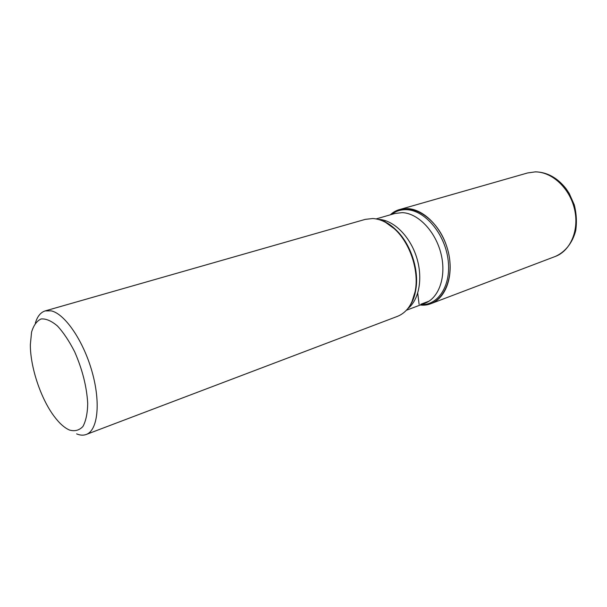 <?xml version="1.0" encoding="UTF-8"?>
<svg xmlns="http://www.w3.org/2000/svg" width="607" height="607" viewBox="0 0 607 607"><rect width="100%" height="100%" fill="white"/><g stroke="black" fill="none" stroke-linecap="round" stroke-linejoin="round"><path stroke-width="0.91" d="M86.24 434.475L397.517 316.338C406.925 312.506 412.889 303.758 415.408 290.1C418.906 270.161 410.074 243.574 395.347 229.689C387.979 222.701 380.437 218.983 372.721 218.528L365.315 219.362L45.199 310.905L51.155 310.845C64.812 313.682 83.394 340.717 92.089 371.825C100.906 402.934 97.788 430.454 86.24 434.475C83.341 435.545 80.139 435.348 76.634 433.884M35.327 323.114C37.361 316.391 40.654 312.317 45.199 310.905M384.656 221.881L385.422 220.645M390.339 214.817C406.349 199.392 436.509 214.946 446.638 246.192C457.215 277.285 442.351 307.787 420.294 305.002L431.084 303.599C446.092 298.128 454.119 275.221 448.209 251.609C442.442 227.966 423.944 209.005 407.305 208.603L399.831 209.491L390.339 214.817M69.486 430.044C74.775 431.562 79.251 430.378 82.916 426.493C85.898 421.053 87.499 413.413 87.719 403.564C86.771 386.841 82.431 369.625 74.722 351.923C69.312 341.271 63.56 332.628 57.46 325.997C51.451 320.898 45.995 318.546 41.117 318.948C36.784 320.951 33.597 325.344 31.572 332.112L30.35 344.632C30.244 366.954 40.722 398.511 54.16 416.334C59.357 423.299 64.463 427.867 69.486 430.044M429.028 301.163L420.879 304.236M419.103 304.335L417.73 293.189M411.592 302.916L415.841 289.357C419.27 269.774 410.605 243.665 396.128 230.023L384.618 221.699M391.174 214.582C395.612 211.16 400.696 209.529 406.409 209.688C424.43 210.045 444.263 232.845 447.928 258.59C451.828 284.334 438.778 305.344 421.099 304.699M406.424 310.238L424.794 303.31C439.058 298.143 446.646 276.329 441.023 253.802C435.53 231.259 417.973 213.095 402.168 212.64L394.967 213.482L376.097 218.922M384.261 220.303L383.412 221.282M378.783 219.408C393.321 220 409.657 235.82 416.41 256.715C423.231 277.596 419.27 299.812 407.805 308.629M527.566 172.965L535.495 171.842C547.211 172.168 557.378 177.768 566.012 188.633L569.169 193.345L574.26 204.787C576.475 213.558 576.961 222.177 575.702 230.66C572.583 242.815 565.193 252.095 555.299 256.458C570.603 250.835 579.48 229.909 574.48 208.983C569.624 188.026 551.877 171.698 535.139 171.902L527.566 172.965L399.831 209.491M382.038 220.682C386.621 222.17 391.318 225.28 396.128 230.023L395.347 229.689M410.135 305.268C412.919 301.338 414.816 296.034 415.841 289.357L415.408 290.1M555.299 256.458L431.084 303.599"/></g></svg>
